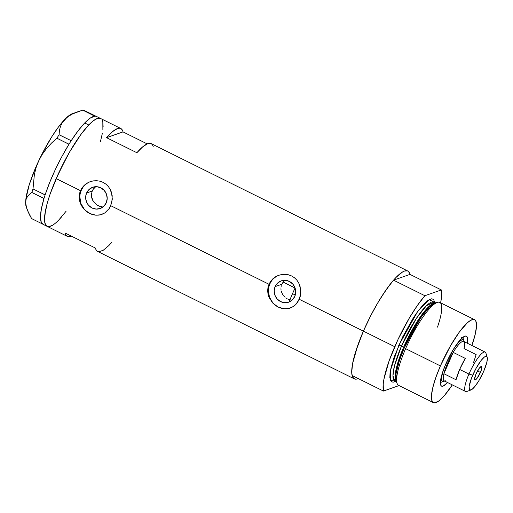 <?xml version="1.0" encoding="UTF-8"?>
<svg xmlns="http://www.w3.org/2000/svg" width="513" height="513" viewBox="0 0 513 513"><rect width="100%" height="100%" fill="white"/><g stroke="black" fill="none" stroke-linecap="round" stroke-linejoin="round"><path stroke-width="0.77" d="M281.278 285.703L280.989 287.19L281.278 285.703M280.925 288.684L281.073 290.191L280.925 288.684M281.425 291.666L281.977 293.09L281.425 291.666M282.708 294.443L281.977 293.09L282.708 294.443M284.651 296.841L283.599 295.693L284.651 296.841M287.094 298.694L285.818 297.841L287.094 298.694M289.832 299.849L288.441 299.361L289.832 299.849M275.122 286.62L281.772 284.285L275.122 286.62L277.546 283.131L281.105 280.919L285.241 280.316L289.345 281.419L292.769 284.055L295.013 287.825L295.725 292.154L294.795 296.386A11.26 10.709 70.7 0 1 288.691 302.131A11.26 10.709 70.7 0 1 277.097 298.899A11.26 10.709 70.7 0 1 275.122 286.62A11.26 10.709 70.7 0 1 281.227 280.874A11.26 10.709 70.7 0 1 292.814 284.106A11.26 10.709 70.7 0 1 294.795 296.386L292.365 299.874L288.813 302.086L284.67 302.689L280.573 301.586L277.142 298.951L274.904 295.18L274.192 290.852L275.122 286.62M288.934 302.439L292.519 293.648L295.283 295.02L292.519 293.648L295.071 287.992A50.934 11.324 116.4 0 0 292.519 293.648A50.934 11.324 116.4 0 0 289.178 301.804L289.73 301.695M102.504 206.97L97.425 205.418L93.379 201.59L91.442 196.421L91.385 194.581L92.225 191.028L86.594 193.01A11.26 10.709 70.7 0 1 92.699 187.264A11.26 10.709 70.7 0 1 104.286 190.496A11.26 10.709 70.7 0 1 106.268 202.776L103.838 206.264L100.285 208.477L96.143 209.08L92.045 207.977L88.614 205.341L87.319 203.565L85.812 199.435L85.927 195.068L87.64 191.137L89.018 189.521L92.577 187.309L96.713 186.706L100.811 187.809L104.242 190.445L106.486 194.215L107.191 198.544L106.268 202.776A11.26 10.709 70.7 0 1 100.163 208.522A11.26 10.709 70.7 0 1 88.569 205.29A11.26 10.709 70.7 0 1 86.594 193.01L92.225 191.028L91.385 194.581L91.442 196.421L92.096 199.115L93.379 201.59L97.425 205.418L100.779 206.745L103.004 206.976M90.468 181.583A17.365 16.506 -109.3 0 0 81.266 190.361L80.451 190.65L82.106 187.732L84.312 185.225L87.005 183.192L90.038 181.737L93.308 180.89L96.675 180.711L99.99 181.204L103.132 182.371L105.934 184.154L108.314 186.495L110.18 189.271L111.488 192.375L112.321 199.121L110.776 205.707L268.979 284.26L270.633 281.342L272.839 278.835L275.532 276.802L278.565 275.346L281.836 274.5L285.202 274.32L288.518 274.814L291.66 275.981L294.462 277.764L296.841 280.104L298.707 282.881L300.733 289.319L300.361 296.116L297.713 302.208L295.648 304.677L291.859 307.37L287.472 308.717L284.356 308.807L278.129 307.069L272.717 303.023L269.011 297.322L268.01 294.103L267.658 290.762L267.978 287.44L268.979 284.26L110.776 205.707L109.186 208.599L104.684 213.004L101.92 214.363L98.945 215.107L95.828 215.197L92.667 214.639L86.729 211.689L82.08 206.726L79.483 200.493L79.124 197.152L79.451 193.831L80.451 190.65L56.193 178.601L66.498 157.51L72.179 147.622L80.753 134.682L88.73 124.992L93.372 120.767L97.265 118.522L98.881 118.17L100.619 118.497A60.194 13.383 116.4 0 0 56.193 178.601L80.451 190.65L82.106 187.732L84.312 185.225L87.005 183.192L90.038 181.737L93.308 180.89L96.675 180.711L99.99 181.204L103.132 182.371L105.934 184.154L108.314 186.495L110.18 189.271L112.206 195.709L111.834 202.507L109.186 208.599L104.684 213.004L100.458 214.812L95.828 215.197L89.602 213.459L84.19 209.413L81.214 205.258L79.906 202.122L79.124 197.152L79.451 193.831L80.451 190.65L81.266 190.361A17.365 16.506 -109.3 0 0 84.235 209.201A17.365 16.506 -109.3 0 0 101.959 214.351M278.995 275.192A17.365 16.506 -109.3 0 0 269.793 283.971L268.979 284.26L270.633 281.342L272.839 278.835L275.532 276.802L278.565 275.346L281.836 274.5L285.202 274.32L288.518 274.814L291.66 275.981L294.462 277.764L296.841 280.104L298.707 282.881L300.015 285.985L300.849 292.731L299.303 299.316L363.396 331.141L299.303 299.316L295.648 304.677L293.212 306.614L290.448 307.973L287.472 308.717L284.356 308.807L278.129 307.069L272.717 303.023L269.011 297.322L268.01 294.103L267.658 290.762L267.978 287.44L268.979 284.26L269.793 283.971A17.365 16.506 -109.3 0 0 272.762 302.811A17.365 16.506 -109.3 0 0 290.486 307.96M409.996 274.384L441.334 289.941L424.879 295.725L417.306 305.568L409.374 317.97L398.062 339.35L389.098 360.921L383.936 379.152L383.224 383.942L383.423 391.06L352.085 375.503L351.719 372.38L352.598 363.589L357.76 345.358L363.396 331.141L394.734 346.698A60.194 13.383 -63.6 0 1 424.879 295.725L393.542 280.162L409.996 274.384L393.542 280.162L385.968 290.012L378.036 302.413L370.322 316.463L363.396 331.141A60.194 13.383 116.4 0 0 352.085 375.503L383.423 391.06A60.194 13.383 -63.6 0 1 394.734 346.698L363.396 331.141L355.772 351.29L353.354 360.036L351.995 367.43L351.758 373.195L352.643 377.1L354.618 379.004L355.99 379.178L358.266 378.568A60.194 13.383 -63.6 0 1 354.271 378.857A60.194 13.383 -63.6 0 1 363.396 331.141A60.194 13.383 -63.6 0 1 407.809 271.031A60.194 13.383 -63.6 0 1 409.996 274.384L441.334 289.941A60.194 13.383 -63.6 0 1 440.629 302.837L441.526 297.065L441.334 289.941L424.879 295.725L393.542 280.162A60.194 13.383 116.4 0 0 363.396 331.141L370.957 315.232L376.523 305.004L382.268 295.546L390.72 283.58L395.933 277.527L402.628 271.922L404.475 271.056L407.463 270.883L408.585 271.576L410.022 274.5M407.809 271.031L151.149 143.589A60.194 13.383 116.4 0 0 136.881 152.727L106.55 137.664A60.194 13.383 -63.6 0 1 120.824 128.532A60.194 13.383 -63.6 0 1 123.011 131.886L147.154 143.877L123.011 131.886L106.55 137.664L123.011 131.886M47.414 226.47L45.433 224.566L44.548 220.654L45.33 211.382L47.228 203.276L50.146 193.978L56.193 178.601A60.194 13.383 116.4 0 0 47.068 226.323A60.194 13.383 -63.6 0 1 54.295 183.083A60.194 13.383 -63.6 0 1 88.755 124.967A60.194 13.383 -63.6 0 1 100.606 118.49L120.824 128.532M111.879 242.283L108.762 245.656L103.254 250.248L98.983 251.748L97.393 251.299L96.2 250.068L95.424 248.061L65.1 233.005L65.876 235.012L67.068 236.243L68.659 236.685L71.275 236.076A60.194 13.383 -63.6 0 1 67.28 236.365A60.194 13.383 -63.6 0 1 65.1 233.005L95.424 248.061A60.194 13.383 116.4 0 0 97.611 251.421L354.271 378.857M102.234 120.254L102.818 121.959L103.145 126.82M102.337 133.431L100.433 141.582M66.113 211.221L58.944 219.821M52.249 225.431L48.786 226.643M94.251 187.982L95.636 186.764L93.103 189.425L94.251 187.982M92.225 191.028L93.103 189.425L92.225 191.028M153.336 146.942L152.553 144.942L151.361 143.704L149.77 143.262L147.808 143.614L142.883 146.68L136.881 152.727L106.55 137.664L112.559 131.623L117.483 128.558L119.446 128.205L121.036 128.648L122.229 129.879M276.103 276.603L273.538 278.597M271.403 281.086L269.793 283.971L268.767 287.152M268.363 290.493L269.453 297.168L272.91 302.984M275.372 305.28L278.2 307.05L281.284 308.217M284.516 308.743L287.761 308.608M87.576 183L85.004 184.988M82.875 187.476L81.266 190.361L80.24 193.542M79.836 196.883L80.926 203.558L84.382 209.375M86.844 211.67L89.672 213.44L92.757 214.607M95.989 215.133L99.233 214.998M283.368 281.72L281.772 284.285L284.426 280.63L283.368 281.72M284.818 280.303L284.426 280.63L284.818 280.303M100.606 118.49L96.559 116.483A60.194 13.383 116.4 0 0 95.873 116.239A60.194 13.383 116.4 0 0 95.508 116.182L95.162 116.156A60.194 13.383 116.4 0 0 94.764 116.169L90.339 118.035L84.709 122.96L88.755 124.967L84.709 122.96L78.207 130.668L71.211 140.703A60.194 13.383 116.4 0 0 70.435 141.909L71.211 140.703L59.078 134.727L59.431 130.546L60.419 126.531L62.169 122.799L64.792 119.401L68.306 116.419L72.538 113.924L82.702 110.128L95.162 116.156A60.194 13.383 116.4 0 0 94.764 116.169A60.194 13.383 116.4 0 0 84.709 122.96A60.194 13.383 116.4 0 0 71.211 140.703A60.194 13.383 116.4 0 0 70.435 141.909L69.73 143.031A60.194 13.383 116.4 0 0 68.954 144.275L69.73 143.031A60.194 13.383 116.4 0 0 68.954 144.275L61.938 156.459L55.378 169.463L49.665 182.513L45.131 194.857A60.194 13.383 116.4 0 0 44.721 196.133L45.131 194.857L32.999 188.925L34.384 174.452L36.16 167.392L38.847 160.537L42.355 154.214L46.625 148.392L51.537 143.05L56.892 138.196L68.954 144.275A60.194 13.383 116.4 0 0 45.131 194.857A60.194 13.383 116.4 0 0 44.721 196.133L44.362 197.274A60.194 13.383 116.4 0 0 43.983 198.512L44.362 197.274A60.194 13.383 116.4 0 0 43.983 198.512L41.393 208.829L40.463 216.896L41.252 222.244L43.041 224.328M97.303 117.002L95.873 116.239A60.194 13.383 116.4 0 0 95.508 116.182L83.779 110.199L95.873 116.207L94.764 116.169L82.702 110.128L83.779 110.199L82.702 110.128L72.237 113.726A53.249 11.837 116.4 0 0 64.792 119.401A53.249 11.837 116.4 0 0 38.847 160.537L42.355 154.214L46.625 148.392L51.537 143.05L56.892 138.196L59.078 134.727L59.431 130.546L60.419 126.531L62.169 122.799L64.792 119.401L68.306 116.419M26.554 208.002L25.65 202.5L26.112 199.345L27.388 196.646L29.369 194.363L31.883 192.465L32.999 188.925L34.384 174.452L36.16 167.392L38.847 160.537A53.249 11.837 116.4 0 0 25.65 202.5A53.249 11.837 116.4 0 0 26.118 206.604L29.17 214.242L31.614 218.589L42.534 224.014L31.614 218.589L27.279 210.074L26.06 206.136L25.65 202.5L26.112 199.345L27.388 196.646L29.369 194.363L31.883 192.465L43.983 198.512A60.194 13.383 116.4 0 0 43.021 224.316L67.28 236.365M72.538 113.924L77.38 111.847M26.131 206.636L25.65 202.5L25.906 198.922L29.254 184.635L36.006 166.802L41.906 154.278L51.851 136.657L58.559 126.852L67.594 116.72L72.339 113.694M56.513 222.193L58.918 219.846A60.194 13.383 -63.6 0 1 47.068 226.323M100.272 118.349L97.284 118.516L93.392 120.747L86.203 127.775L80.778 134.65L69.345 152.425L58.597 173.24L50.165 193.933L47.241 203.231L44.791 214.864L44.548 220.635L45.426 224.553L47.401 226.464L50.389 226.304M58.918 219.846L61.464 217.037M102.876 129.956L102.824 121.979M32.999 188.925L45.093 194.934L43.983 198.473L31.883 192.465L32.999 188.925M59.078 134.727L71.179 140.735L68.992 144.204L56.892 138.196L59.078 134.727M440.385 382.191A24.887 5.534 116.4 0 0 442.886 381.473A24.887 5.534 -63.6 0 1 440.385 382.191M447.599 382.551A27.901 6.201 -63.6 0 1 440.616 384.853A27.901 6.201 -63.6 0 1 445.791 364.025L453.197 349.667L460.866 339.176L464.823 336.175L466.214 336.098L467.125 336.983L467.535 338.792L467.163 343.152A27.901 6.201 -63.6 0 0 464.778 336.195A27.901 6.201 -63.6 0 0 445.791 364.025L442.257 373.361L441.135 377.414L440.391 383.512L440.802 385.327L441.719 386.206L443.104 386.129L447.599 382.551M437.858 302.253L435.614 302.741A44.849 9.971 116.4 0 0 404.391 347.679L405.623 348.654A46.305 10.298 -63.6 0 1 437.858 302.253A46.305 10.298 -63.6 0 1 437.48 327.121M396.017 381.146L390.444 380.434L390.438 370.553L398.806 345.268A2.315 0.5 -156.5 0 1 401.506 346.038L403.667 347.109A43.99 9.779 -63.6 0 0 396.087 381.165L395.202 374.997L396.959 365.718L403.667 347.109L404.391 347.679L399.435 360.485L396.017 373.823L396.908 382.711A44.849 9.971 116.4 0 1 396.337 381.839A44.849 9.971 116.4 0 1 404.391 347.679L403.667 347.109A43.99 9.779 -63.6 0 1 434.921 302.946L427.008 308.396L417.415 321.164L403.667 347.109L401.506 346.038L394.414 366.122L392.964 375.683L394.837 380.909L396.241 381.601M474.557 319.682L439.795 302.42A46.305 10.298 116.4 0 0 405.623 348.654L440.391 365.916A46.305 10.298 -63.6 0 1 474.557 319.682A46.305 10.298 -63.6 0 1 471.864 345.48L475.262 334.162L476.506 326.088L475.814 321.035L475.153 320.099L473.236 319.432L470.575 320.368L467.272 322.869L459.289 332.135L450.491 345.813L440.391 365.916L405.623 348.654A46.305 10.298 116.4 0 0 398.607 385.366L433.376 402.628A46.305 10.298 -63.6 0 1 440.391 365.916L435.742 377.748L432.664 388.142L431.42 396.222L432.119 401.275L432.78 402.205L434.697 402.872L438.936 400.877L444.47 395.465L452.299 384.885A46.305 10.298 -63.6 0 1 433.376 402.628M434.383 303.01L433.96 302.106A43.99 9.779 116.4 0 0 401.506 346.038A43.99 9.779 116.4 0 0 394.837 380.909M383.423 391.06L399.037 385.577L383.423 391.06M395.773 381.287L393.112 382.223L391.188 381.557L389.848 377.619L390.034 373.182L391.079 367.494L394.157 357.099L402.583 337.092L413.318 317.893L417.697 311.487L423.834 304.029L427.406 300.778L431.645 298.784L433.568 299.451L434.819 302.535L429.214 299.592L417.576 311.66L398.806 345.268A2.315 0.5 23.5 0 1 401.506 346.038L416.332 318.438L426.457 305.684L433.966 302.106L435.364 302.805M436.653 302.67L429.541 306.832L420.474 318.111L404.391 347.679L405.623 348.654A46.305 10.298 -63.6 0 0 397.312 383.923L396.337 381.839M462.521 337.618A24.887 5.534 -63.6 0 1 463.457 340.042A24.887 5.534 116.4 0 0 462.521 337.618M462.04 339.311L461.662 337.58M440.231 381.428L441.84 380.499M487.196 357.266L485.92 353.111A21.995 4.893 116.4 0 0 468.946 374.06L472.73 375.131A18.75 4.168 -63.6 0 1 487.196 357.266A18.75 4.168 -63.6 0 1 483.721 371.271L486.85 362.268L487.35 358.17L487.074 356.952L486.459 356.355L484.31 357.112L481.239 360.312L475.942 368.558L471.409 378.37L469.177 386.436L469.376 389.45L469.998 390.04L472.14 389.29L475.211 386.084L478.744 380.922L483.721 371.271A18.75 4.168 -63.6 0 1 470.96 389.976A18.75 4.168 -63.6 0 1 472.73 375.131L468.946 374.06A21.995 4.893 -63.6 0 1 485.176 352.091L463.746 341.453A21.995 4.893 116.4 0 0 453.191 352.38L465.317 358.407A21.995 4.893 116.4 0 0 459.648 369.437L468.946 374.06L459.648 369.437A21.995 4.893 116.4 0 0 456.038 379.755L443.905 373.727L453.191 352.38A21.995 4.893 -63.6 0 1 464.489 342.466A21.995 4.893 -63.6 0 1 464.021 348.577L476.154 354.598L473.557 362.479M480.431 372.425A7.522 1.674 -63.6 0 1 474.878 379.941A7.522 1.674 -63.6 0 1 476.019 373.971L479.437 368.026L481.527 366.442L481.854 367.892L480.963 371.123L477.019 378.37L475.295 379.934L474.563 379.229L476.019 373.971A7.522 1.674 -63.6 0 1 481.572 366.462A7.522 1.674 -63.6 0 1 480.431 372.425L477.513 370.976L480.431 372.425M447.516 363.416A21.995 4.893 -63.6 0 1 453.191 352.38L447.516 363.416L443.905 373.727A21.995 4.893 -63.6 0 1 447.516 363.416L446.22 363.05L447.516 363.416M464.252 341.703L464.034 340.985A23.149 5.149 116.4 0 0 452.71 350.475A23.149 5.149 -63.6 0 1 463.252 339.914A23.149 5.149 -63.6 0 1 464.175 341.664M283.093 282.06L295.065 288.005L283.093 282.06M444.611 381.063A23.149 5.149 -63.6 0 1 442.661 381.39A23.149 5.149 -63.6 0 1 444.7 366.609A23.149 5.149 116.4 0 0 443.982 381.364L444.688 381.101M445.438 380.832A21.995 4.893 -63.6 0 1 443.905 373.727A21.995 4.893 116.4 0 0 444.181 380.851L465.612 391.496A21.995 4.893 -63.6 0 1 468.946 374.06A21.995 4.893 116.4 0 0 466.868 391.47L470.96 389.976M453.191 352.38L465.317 358.407L459.648 369.437L456.038 379.755L443.905 373.727L453.191 352.38M461.161 338.875L463.252 339.914M440.571 380.351L442.661 381.39"/></g></svg>
